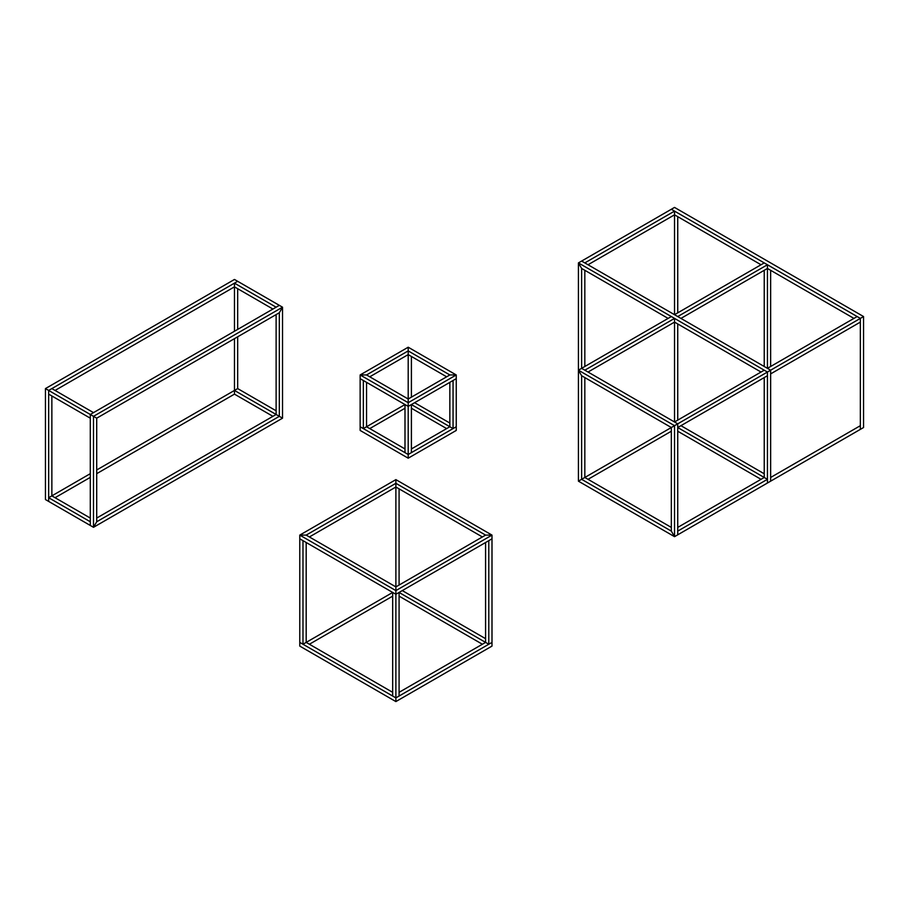 <?xml version="1.0" encoding="UTF-8"?>
<svg xmlns="http://www.w3.org/2000/svg" width="909" height="909" viewBox="0 0 909 909"><rect width="100%" height="100%" fill="white"/><g stroke="black" fill="none" stroke-linecap="round" stroke-linejoin="round"><path stroke-width="1.36" d="M360.146 374.951L408.198 402.698L408.198 406.403L360.146 378.655L360.146 374.951L366.554 374.951L408.198 399.006L366.554 374.951L360.146 374.951L360.146 378.655L408.198 406.403L408.198 402.698L360.146 374.951L360.146 378.655L360.146 374.951L408.198 347.215L456.25 374.951L408.198 347.215L408.198 350.908L408.198 347.215L360.146 374.951L366.554 374.951L360.146 374.951M408.198 399.006L408.198 402.698L408.198 399.006L449.853 374.951L408.198 350.908L449.853 374.951L456.25 374.951L449.853 374.951L408.198 399.006L408.198 402.698L456.25 374.951L456.25 378.655L456.25 374.951L456.25 378.655L408.198 406.403L408.198 350.908L408.198 354.612L446.649 376.803L408.198 354.612L369.758 376.803L408.198 354.612L408.198 350.908L366.554 374.951L408.198 350.908L408.198 399.006L408.198 354.612L369.758 376.803L408.198 354.612L408.198 399.006M408.198 406.403L456.25 378.655L456.25 374.951L408.198 402.698L408.198 458.193L360.146 430.446L360.146 426.741L408.198 454.489L360.146 426.741L360.146 430.446L408.198 458.193L408.198 454.489L456.25 426.741L456.25 378.655L456.25 426.741L453.057 428.594L449.853 426.741L449.853 382.359L449.853 426.741L411.402 448.944L449.853 426.741L411.402 404.55L453.057 428.594L453.057 380.507L453.057 428.594L456.25 426.741L456.25 430.446L408.198 458.193L408.198 454.489L408.198 458.193L456.25 430.446L456.25 426.741L408.198 454.489L404.994 452.637L404.994 404.55L366.554 426.741L404.994 448.944L366.554 426.741L404.994 404.55L404.994 452.637L408.198 454.489L408.198 406.403L411.402 404.55L411.402 452.637L411.402 404.55L408.198 406.403L404.994 404.55L408.198 406.403M449.853 374.951L456.25 374.951L449.853 374.951M408.198 347.215L408.198 350.908L408.198 347.215M453.057 380.507L456.25 378.655L453.057 380.507M360.146 426.741L360.146 378.655L360.146 426.741L363.35 428.594L363.35 380.507L363.35 428.594L360.146 426.741M404.994 408.255L369.758 428.594L404.994 408.255M456.25 430.446L456.25 426.741L456.25 430.446M449.853 423.049L414.606 402.698L449.853 423.049M446.649 428.594L411.402 408.255L446.649 428.594M411.402 397.153L411.402 356.464L411.402 397.153M411.402 452.637L408.198 454.489L411.402 452.637M366.554 426.741L366.554 382.359L366.554 426.741L363.35 428.594L404.994 404.55L366.554 426.741L366.554 382.359L366.554 426.741M360.146 378.655L363.35 380.507L360.146 378.655M491.996 538.81L491.996 535.106L395.881 479.622L491.996 535.106L485.588 535.106L395.881 483.315L395.881 479.622L395.881 483.315L485.588 535.106L491.996 535.106L491.996 538.81L395.881 594.293L395.881 590.6L491.996 535.106L491.996 538.81L491.996 535.106L395.881 590.6L395.881 586.896L485.588 535.106L395.881 586.896L395.881 594.293L491.996 538.81L491.996 646.094L395.881 701.578L395.881 697.885L491.996 642.39L395.881 697.885L395.881 701.578L491.996 646.094L491.996 538.81L488.792 540.662L488.792 644.242L485.588 642.39L399.085 692.328L485.588 642.39L399.085 592.452L485.588 642.39L485.588 542.503L485.588 642.39L488.792 644.242L488.792 540.662L491.996 538.81M482.384 536.958L395.881 487.019L395.881 483.315L395.881 487.019L482.384 536.958M485.588 535.106L491.996 535.106L485.588 535.106M299.777 535.106L395.881 590.6L395.881 594.293L299.777 538.81L299.777 535.106L306.185 535.106L395.881 586.896L306.185 535.106L299.777 535.106L299.777 538.81L395.881 594.293L395.881 590.6L299.777 535.106L299.777 538.81L299.777 535.106L395.881 479.622L299.777 535.106L306.185 535.106L299.777 535.106M395.881 586.896L395.881 487.019L309.39 536.958L395.881 487.019L395.881 483.315L306.185 535.106L395.881 483.315L395.881 586.896L395.881 487.019L309.39 536.958L395.881 487.019L395.881 586.896M395.881 479.622L395.881 483.315L395.881 479.622M299.777 642.39L299.777 646.094L299.777 642.39L395.881 697.885L395.881 701.578L299.777 646.094L299.777 642.39L299.777 646.094L395.881 701.578L395.881 697.885L299.777 642.39L299.777 538.81L299.777 642.39L302.981 644.242L302.981 540.662L302.981 644.242L299.777 642.39M392.677 592.452L306.185 642.39L392.677 592.452L392.677 696.033L392.677 592.452L395.881 594.293L395.881 697.885L392.677 696.033L395.881 697.885L395.881 594.293L399.085 592.452L399.085 696.033L399.085 592.452L395.881 594.293L392.677 592.452L306.185 642.39L392.677 692.328L306.185 642.39L306.185 542.503L306.185 642.39L302.981 644.242L392.677 592.452M392.677 596.145L309.39 644.242L392.677 596.145M485.588 638.686L402.289 590.6L485.588 638.686M482.384 644.242L399.085 596.145L482.384 644.242M491.996 642.39L488.792 644.242L491.996 642.39M399.085 696.033L395.881 697.885L399.085 696.033M399.085 585.055L399.085 488.872L399.085 585.055M299.777 538.81L302.981 540.662L299.777 538.81M306.185 542.503L306.185 642.39L306.185 542.503M282.529 307.197L93.502 416.333L90.298 414.481L279.324 305.356L282.529 307.197L279.324 312.753L96.706 418.185L279.324 312.753L282.529 307.197L279.324 305.356L90.298 414.481L93.502 416.333L282.529 307.197L279.324 305.356L282.529 307.197L282.529 418.185L93.502 527.311L282.529 418.185L279.324 416.333L282.529 418.185L282.529 307.197L279.324 312.753L279.324 416.333L96.706 521.766L279.324 416.333L276.12 414.481L279.324 416.333L276.12 414.481L96.706 518.062L276.12 414.481L276.12 314.605L276.12 414.481L279.324 416.333L279.324 312.753L282.529 307.197M96.706 418.185L93.502 416.333L96.706 418.185L96.706 521.766L93.502 527.311L96.706 521.766L96.706 418.185L93.502 416.333L93.502 527.311L90.298 525.459L93.502 527.311L90.298 525.459L90.298 414.481L96.706 418.185M90.298 414.481L90.298 525.459L93.502 527.311L93.502 416.333L45.45 388.586L234.465 279.461L237.669 281.301L48.654 390.438L237.669 281.301L234.465 279.461L45.45 388.586L48.654 390.438L48.654 501.416L45.45 499.564L48.654 501.416L45.45 499.564L45.45 388.586L48.654 390.438L45.45 388.586L45.45 499.564L48.654 501.416L48.654 390.438L51.858 388.586L93.502 412.629L90.298 414.481L90.298 418.185L48.654 394.131L48.654 390.438L90.298 414.481L93.502 412.629L51.858 388.586L48.654 390.438L48.654 394.131L90.298 418.185L90.298 414.481M96.706 521.766L93.502 527.311L96.706 521.766M282.529 418.185L279.324 416.333L282.529 418.185M55.063 390.438L234.465 286.858L55.063 390.438L234.465 286.858L234.465 331.251L234.465 283.154L237.669 281.301L234.465 279.461L279.324 305.356L276.12 307.197L234.465 283.154L276.12 307.197L279.324 305.356L237.669 281.301L234.465 283.154L234.465 286.858L272.916 309.049L234.465 286.858L55.063 390.438M237.669 388.586L237.669 336.796L237.669 388.586L276.12 410.788L237.669 388.586L234.465 390.438L234.465 338.648L234.465 390.438L96.706 469.976L234.465 390.438L276.12 414.481L234.465 390.438L237.669 388.586M237.669 329.399L237.669 288.71L237.669 329.399M55.063 497.712L90.298 477.373L55.063 497.712M96.706 473.669L234.465 394.131L96.706 473.669M51.858 495.871L90.298 473.669L51.858 495.871L51.858 395.983L51.858 495.871L90.298 518.062L51.858 495.871L90.298 473.669L51.858 495.871L51.858 395.983L51.858 495.871L48.654 497.712L90.298 521.766L48.654 497.712L51.858 495.871M90.298 521.766L90.298 525.459L48.654 501.416L48.654 497.712L48.654 501.416L90.298 525.459L90.298 521.766M272.916 416.333L234.465 394.131L234.465 338.648L234.465 390.438L96.706 469.976L234.465 390.438L234.465 394.131L272.916 416.333M234.465 331.251L234.465 286.858L234.465 331.251M677.739 431.23L761.026 479.316L677.739 431.23M767.435 483.02L770.639 481.168L767.435 483.02L767.435 372.042L578.419 262.906L581.624 261.065L770.639 370.19L767.435 372.042L770.639 370.19L581.624 261.065L578.419 262.906L767.435 372.042L770.639 370.19L770.639 481.168L767.435 483.02L770.639 481.168L770.639 370.19L767.435 372.042L767.435 483.02L677.739 534.81L767.435 483.02L767.435 479.316L677.739 531.106L767.435 479.316L767.435 483.02M764.23 473.771L680.943 425.685L764.23 473.771M764.23 477.475L677.739 427.525L764.23 477.475L764.23 377.587L764.23 477.475L767.435 479.316L764.23 477.475L677.739 527.413L764.23 477.475M761.026 372.042L674.535 322.104L761.026 372.042M668.126 318.4L581.624 268.462L578.419 262.906L581.624 268.462L668.126 318.4M578.419 262.906L578.419 370.19L578.419 262.906L581.624 268.462L581.624 368.338L581.624 268.462L578.419 262.906L581.624 261.065L578.419 262.906M584.828 366.486L584.828 270.314L584.828 366.486M860.346 429.378L863.55 427.525L860.346 429.378L860.346 318.4L671.331 209.275L674.535 207.422L671.331 209.275L674.535 207.422L863.55 316.548L860.346 318.4L863.55 316.548L674.535 207.422L671.331 209.275L860.346 318.4L863.55 316.548L863.55 427.525L860.346 429.378L863.55 427.525L863.55 316.548L860.346 318.4L860.346 429.378L770.639 481.168L860.346 429.378L860.346 425.685L770.639 477.475L860.346 425.685L860.346 429.378M677.739 312.855L677.739 216.672L677.739 312.855M674.535 314.696L674.535 214.819L674.535 314.696L764.23 262.906L767.435 264.758L767.435 268.462L853.937 318.4L767.435 268.462L680.943 318.4L767.435 268.462L767.435 368.338L857.142 316.548L860.346 318.4L860.346 322.104L770.639 373.894L860.346 322.104L770.639 373.894L770.639 370.19L860.346 318.4L770.639 370.19L767.435 368.338L770.639 370.19L770.639 481.168L770.639 477.475L860.346 425.685L860.346 322.104L860.346 425.685L770.639 477.475L770.639 373.894L860.346 322.104L860.346 318.4L857.142 316.548L767.435 368.338L767.435 264.758L677.739 316.548L767.435 264.758L764.23 262.906L674.535 314.696L677.739 316.548L674.535 314.696L674.535 214.819L761.026 264.758L674.535 214.819L588.032 264.758L674.535 214.819L588.032 264.758L674.535 214.819L674.535 314.696M584.828 262.906L674.535 211.115L674.535 214.819L674.535 211.115L584.828 262.906L581.624 261.065L671.331 209.275L674.535 211.115L671.331 209.275L581.624 261.065L584.828 262.906M677.739 534.81L677.739 531.106L677.739 534.81L674.535 536.662L677.739 534.81L674.535 536.662L578.419 481.168L674.535 536.662L671.331 531.106L581.624 479.316L671.331 427.525L584.828 477.475L671.331 527.413L584.828 477.475L581.624 479.316L671.331 531.106L674.535 536.662L674.535 425.673L578.419 370.19L671.331 316.548L674.535 318.4L674.535 322.104L588.032 372.042L674.535 322.104L674.535 421.981L764.23 370.19L767.435 372.042L767.435 375.735L677.739 427.525L767.435 375.735L767.435 372.042L677.739 423.833L767.435 372.042L764.23 370.19L674.535 421.981L677.739 423.833L674.535 421.981L674.535 322.104L588.032 372.042L674.535 322.104L674.535 421.981L674.535 318.4L584.828 370.19L674.535 318.4L671.331 316.548L581.624 368.338L677.739 423.833L677.739 427.525L677.739 423.833L671.331 427.525L581.624 375.735L578.419 370.19L674.535 425.673L677.739 423.833L581.624 368.338L578.419 370.19L581.624 375.735L671.331 427.525L677.739 423.833L677.739 534.81L677.739 423.833L674.535 425.673L674.535 536.662L671.331 531.106L671.331 427.525L671.331 531.106L674.535 536.662L677.739 534.81M680.943 425.685L764.23 377.587L680.943 425.685M588.032 479.316L671.331 431.23L588.032 479.316M770.639 366.486L770.639 270.314L770.639 366.486M764.23 366.486L764.23 270.314L764.23 366.486M677.739 323.945L677.739 420.128L677.739 323.945M578.419 481.168L581.624 479.316L578.419 481.168L578.419 370.19L578.419 481.168L581.624 479.316L581.624 375.735L581.624 479.316L578.419 481.168M581.624 368.338L578.419 370.19L581.624 375.735L578.419 370.19L581.624 368.338M584.828 477.475L584.828 377.587L584.828 477.475L581.624 479.316L674.535 425.673L584.828 477.475L584.828 377.587L584.828 477.475"/></g></svg>
